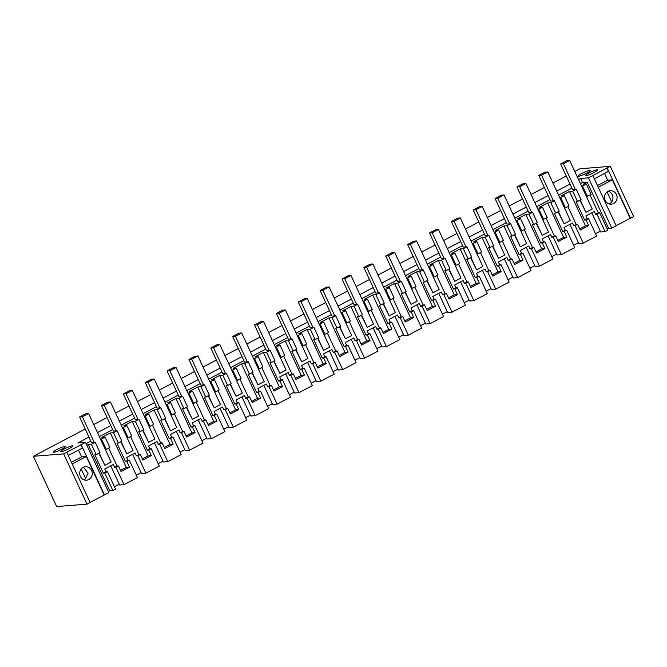 <?xml version="1.0" encoding="UTF-8"?>
<svg xmlns="http://www.w3.org/2000/svg" width="667" height="667" viewBox="0 0 667 667"><rect width="100%" height="100%" fill="white"/><g stroke="black" fill="none" stroke-linecap="round" stroke-linejoin="round"><path stroke-width="1" d="M33.35 456.295L56.678 506.553L86.993 504.144L63.665 453.877L33.35 456.295L85.201 429.014M588.452 177.847L592.83 175.554L616.158 225.813L611.781 228.114L588.452 177.847L580.632 178.473L582.516 182.525L587.177 182.149L583.183 184.25L586.335 184L591.137 194.355L586.368 196.44M594.33 178.798L608.421 171.394L606.853 168.017L592.83 175.554M606.853 168.017L610.322 166.35L580.007 168.759L574.796 171.502M93.739 424.529L107.07 417.517M115.599 413.031L128.931 406.02M137.469 401.526L150.8 394.514M159.338 390.028L172.67 383.016M181.199 378.522L194.531 371.511M203.068 367.025L216.4 360.013M224.937 355.519L238.269 348.507M246.798 344.022L260.13 337.01M268.668 332.525L281.999 325.504M290.537 321.019L303.869 314.007M312.398 309.521L325.729 302.51M334.267 298.016L347.599 291.004M356.128 286.518L369.468 279.506M377.997 275.012L391.329 268.001M399.867 263.515L413.198 256.503M421.727 252.009L435.067 244.997M443.597 240.512L456.928 233.5M465.466 229.014L478.798 221.994M487.327 217.509L500.659 210.497M509.196 206.011L522.528 198.999M531.065 194.506L544.397 187.494M552.926 183.008L566.258 175.996M63.665 453.877L85.526 442.379L77.706 442.996L88.944 437.085M97.482 432.6L110.814 425.588M119.351 421.102L132.683 414.082M141.212 409.596L154.544 402.585M163.082 398.099L176.413 391.087M184.951 386.593L198.282 379.581M206.812 375.096L220.143 368.084M228.681 363.59L242.013 356.578M250.55 352.093L263.882 345.081M272.411 340.587L285.743 333.575M294.28 329.089L307.612 322.078M316.141 317.592L329.481 310.572M338.011 306.086L351.342 299.074M359.88 294.589L373.212 287.577M381.741 283.083L395.081 276.071M403.61 271.586L416.942 264.574M425.479 260.08L438.811 253.068M447.34 248.583L460.672 241.571M469.209 237.077L482.541 230.065M491.079 225.579L504.41 218.568M512.94 214.082L526.271 207.062M534.809 202.576L548.141 195.564M556.678 191.079L570.01 184.067M578.539 179.573L580.632 178.473M581.691 173.512A6.753 0.917 155.1 0 1 590.287 170.469A6.753 0.917 155.1 0 1 586.626 173.12A6.753 0.917 155.1 0 1 578.031 176.155A6.753 0.917 155.1 0 1 581.691 173.512M61.839 449.141A6.753 0.917 155.1 0 1 53.243 452.184A6.753 0.917 155.1 0 1 56.903 449.533A6.753 0.917 155.1 0 1 65.499 446.498A6.753 0.917 155.1 0 1 61.839 449.141M69.243 448.558A6.753 0.917 155.1 0 1 60.647 451.592A6.753 0.917 155.1 0 1 64.307 448.949A6.753 0.917 155.1 0 1 72.903 445.906A6.753 0.917 155.1 0 1 69.243 448.558M594.039 172.528A6.753 0.917 155.1 0 1 585.443 175.571A6.753 0.917 155.1 0 1 589.103 172.92A6.753 0.917 155.1 0 1 597.699 169.877A6.753 0.917 155.1 0 1 594.039 172.528M569.935 224.329L578.831 243.488L583.216 243.138L596.615 236.093L588.527 218.651L587.152 218.759L585.851 215.958L594.314 211.506L595.614 214.307L598.324 212.89L589.995 194.956M573.628 245.181L578.439 242.646M548.066 235.835L556.962 254.994L561.347 254.644L574.754 247.59L566.658 230.157L565.291 230.265L563.982 227.464L572.453 223.011L573.753 225.813L576.246 224.504L567.917 206.57M551.767 256.678L556.57 254.152M526.205 247.332L535.092 266.492L539.486 266.141L552.885 259.096L544.789 241.654L543.422 241.762L542.121 238.961L550.583 234.509L551.884 237.31L554.377 236.001L546.056 218.067M529.898 268.184L534.709 265.649M504.335 258.838L513.231 277.989L517.617 277.647L531.024 270.594L522.928 253.16L521.552 253.268L520.252 250.467L528.714 246.015L530.015 248.816L532.508 247.507L524.187 229.573M508.037 279.681L512.84 277.155M482.466 270.335L491.362 289.495L495.748 289.144L509.154 282.091L501.059 264.657L499.691 264.766L498.391 261.964L506.853 257.512L508.154 260.313L510.647 259.004L502.318 241.07M486.168 291.179L490.97 288.653M460.605 281.841L469.493 300.992L473.887 300.642L487.285 293.597L479.189 276.163L477.822 276.271L476.521 273.462L484.984 269.009L486.285 271.819L488.778 270.502L480.457 252.576M464.299 302.685L469.109 300.158M438.736 293.338L447.632 312.498L452.018 312.148L465.424 305.094L457.329 287.66L455.953 287.769L454.652 284.967L463.115 280.515L464.415 283.317L466.908 282.008L458.588 264.074M442.438 314.182L447.24 311.656M416.867 304.836L425.763 323.995L430.148 323.645L443.555 316.6L435.459 299.158L434.092 299.275L432.791 296.465L441.254 292.013L442.554 294.822L445.047 293.505L436.718 275.571M420.569 325.688L425.371 323.161M395.006 316.341L403.894 335.501L408.287 335.151L421.686 328.097L413.598 310.664L412.223 310.772L410.922 307.971L419.385 303.518L420.685 306.32L423.178 305.011L414.857 287.077M398.699 337.185L403.51 334.659M373.136 327.839L382.033 346.998L386.418 346.648L399.825 339.603L391.729 322.161L390.353 322.269L389.053 319.468L397.515 315.016L398.824 317.817L401.309 316.508L392.988 298.574M376.838 348.691L381.641 346.165M351.276 339.345L360.163 358.504L364.549 358.154L377.956 351.1L369.86 333.667L368.492 333.775L367.192 330.974L375.654 326.522L376.955 329.323L379.448 328.014L371.119 310.08M354.969 360.188L359.771 357.662M329.406 350.842L338.294 370.002L342.688 369.651L356.086 362.606L347.999 345.164L346.623 345.273L345.323 342.471L353.785 338.019L355.086 340.82L357.579 339.511L349.258 321.577M333.1 371.694L337.911 369.159M307.537 362.348L316.433 381.499L320.819 381.157L334.225 374.104L326.13 356.67L324.754 356.778L323.453 353.977L331.916 349.525L333.225 352.326L335.709 351.017L327.389 333.083M311.239 383.192L316.041 380.665M285.676 373.845L294.564 393.005L298.958 392.655L312.356 385.601L304.26 368.167L302.893 368.276L301.592 365.474L310.055 361.022L311.356 363.823L313.849 362.514L305.519 344.581M289.37 394.689L294.172 392.163M263.807 385.351L272.703 404.502L277.088 404.152L290.487 397.107L282.399 379.673L281.024 379.781L279.723 376.972L288.186 372.519L289.486 375.329L291.979 374.012L283.658 356.086M267.5 406.195L272.311 403.668M241.938 396.848L250.834 416.008L255.219 415.658L268.626 408.604L260.53 391.17L259.155 391.279L257.854 388.477L266.325 384.025L267.625 386.827L270.118 385.518L261.789 367.584M245.639 417.692L250.442 415.166M220.077 408.346L228.964 427.505L233.358 427.155L246.757 420.11L238.661 402.668L237.294 402.785L235.993 399.975L244.456 395.523L245.756 398.332L248.249 397.015L239.92 379.081M223.77 429.198L228.581 426.672M198.207 419.851L207.103 439.011L211.489 438.661L224.887 431.607L216.8 414.174L215.424 414.282L214.124 411.481L222.586 407.028L223.887 409.83L226.38 408.521L218.059 390.587M201.901 440.695L206.712 438.169M176.338 431.349L185.234 450.508L189.62 450.158L203.026 443.113L194.931 425.671L193.563 425.779L192.254 422.978L200.725 418.526L202.026 421.327L204.519 420.018L196.19 402.084M180.04 452.201L184.842 449.675M154.477 442.855L163.365 462.014L167.759 461.664L181.157 454.611L173.061 437.177L171.694 437.285L170.393 434.484L178.856 430.032L180.157 432.833L182.65 431.524L174.329 413.59M158.171 463.698L162.981 461.172M132.608 454.352L141.504 473.512L145.89 473.161L159.296 466.116L151.201 448.674L149.825 448.783L148.524 445.981L156.987 441.529L158.287 444.33L160.78 443.021L152.46 425.087M136.31 475.204L141.112 472.67M110.739 465.858L119.635 485.009L124.02 484.667L137.427 477.614L129.331 460.18L127.964 460.288L126.663 457.487L135.126 453.035L136.427 455.836L138.919 454.527L130.59 436.593M114.441 486.702L119.243 484.175M108.329 491.512L109.696 490.787L112.856 490.537L115.558 489.111L107.462 471.677L106.095 471.786L104.794 468.984L113.257 464.532L114.557 467.334L117.05 466.025L108.729 448.091M90.062 502.376L108.863 492.638L85.526 442.379M86.993 504.144L90.12 502.501L66.783 452.234M616.1 225.688L633.65 216.617L610.322 166.35M611.781 228.114L608.629 228.364L587.177 182.149M607.262 229.081L608.629 228.364M591.804 212.831L600.692 231.991L605.086 231.641L607.787 230.215L599.691 212.781L598.324 212.89M595.498 233.675L600.3 231.149M630.182 218.284L612.331 179.823L607.67 180.198L604.535 173.437M630.523 218.259L607.195 167.992M80.807 444.706L82.374 448.074L68.292 455.486M104.144 494.964L86.293 456.511L81.632 456.887L78.489 450.125M104.486 494.939L81.157 444.681M86.101 443.622L90.829 441.137M99.358 436.652L112.69 429.631M121.227 425.146L134.559 418.134M143.097 413.648L156.428 406.637M164.957 402.143L178.289 395.131M186.827 390.645L200.158 383.633M208.696 379.139L222.028 372.128M230.557 367.642L243.889 360.63M252.426 356.136L265.758 349.124M274.295 344.639L287.627 337.627M296.156 333.141L309.488 326.121M318.026 321.636L331.357 314.624M339.887 310.138L353.227 303.126M361.756 298.633L375.087 291.621M383.625 287.135L396.957 280.123M405.486 275.629L418.826 268.618M427.355 264.132L440.687 257.12M449.224 252.626L462.556 245.614M471.085 241.129L484.417 234.117M492.955 229.631L506.286 222.611M514.824 218.126L528.156 211.114M536.685 206.628L550.017 199.616M558.554 195.123L571.886 188.111M580.423 183.625L582.516 182.525M583.216 243.138L575.121 225.704L577.614 224.395L580.232 230.023L588.644 225.596L586.035 219.968L588.527 218.651M575.121 225.704L573.753 225.813M561.347 254.644L553.26 237.202L555.744 235.893L558.362 241.521L562.573 239.311L566.783 237.093L564.165 231.466L566.658 230.157M553.26 237.202L551.884 237.31M539.486 266.141L531.391 248.708L533.883 247.39L536.493 253.026L544.914 248.599L542.296 242.963L544.789 241.654M531.391 248.708L530.015 248.816M517.617 277.647L509.521 260.205L512.014 258.896L514.632 264.524L523.045 260.097L520.435 254.469L522.928 253.16M509.521 260.205L508.154 260.313M495.748 289.144L487.66 271.711L490.145 270.393L492.763 276.03L501.184 271.602L498.566 265.966L501.059 264.657M487.66 271.711L486.285 271.819M473.887 300.642L465.791 283.208L468.284 281.899L470.894 287.527L475.104 285.318L479.315 283.1L476.705 277.472L479.189 276.163M465.791 283.208L464.415 283.317M452.018 312.148L443.922 294.706L446.415 293.397L449.033 299.033L457.445 294.597L454.836 288.969L457.329 287.66M443.922 294.706L442.554 294.822M430.148 323.645L422.061 306.211L424.554 304.902L427.163 310.53L435.584 306.103L432.966 300.475L435.459 299.158M422.061 306.211L420.685 306.32M408.287 335.151L400.192 317.709L402.685 316.4L405.294 322.028L409.505 319.818L413.715 317.6L411.105 311.973L413.598 310.664M400.192 317.709L398.824 317.817M386.418 346.648L378.322 329.215L380.815 327.906L383.433 333.533L391.846 329.106L389.236 323.478L391.729 322.161M378.322 329.215L376.955 329.323M364.549 358.154L356.461 340.712L358.954 339.403L361.564 345.031L365.774 342.821L369.985 340.604L367.367 334.976L369.86 333.667M356.461 340.712L355.086 340.82M342.688 369.651L334.592 352.218L337.085 350.909L339.695 356.537L348.116 352.109L345.506 346.473L347.999 345.164M334.592 352.218L333.225 352.326M320.819 381.157L312.723 363.715L315.216 362.406L317.834 368.034L322.044 365.824L326.246 363.607L323.637 357.979L326.13 356.67M312.723 363.715L311.356 363.823M298.958 392.655L290.862 375.221L293.355 373.904L295.965 379.54L304.385 375.112L301.767 369.476L304.26 368.167M290.862 375.221L289.486 375.329M277.088 404.152L268.993 386.718L271.486 385.409L274.095 391.037L278.306 388.828L282.516 386.61L279.907 380.982L282.399 379.673M268.993 386.718L267.625 386.827M255.219 415.658L247.123 398.224L249.616 396.907L252.234 402.543L260.655 398.107L258.037 392.479L260.53 391.17M247.123 398.224L245.756 398.332M233.358 427.155L225.263 409.721L227.755 408.412L230.365 414.04L238.786 409.613L236.168 403.985L238.661 402.668M225.263 409.721L223.887 409.83M211.489 438.661L203.393 421.219L205.886 419.91L208.504 425.538L216.917 421.11L214.307 415.483L216.8 414.174M203.393 421.219L202.026 421.327M189.62 450.158L181.532 432.725L184.017 431.416L186.635 437.043L195.056 432.616L192.438 426.988L194.931 425.671M181.532 432.725L180.157 432.833M167.759 461.664L159.663 444.222L162.156 442.913L164.766 448.541L168.976 446.331L173.187 444.114L170.569 438.486L173.061 437.177M159.663 444.222L158.287 444.33M145.89 473.161L137.794 455.728L140.287 454.419L142.905 460.047L151.317 455.619L148.708 449.983L151.201 448.674M137.794 455.728L136.427 455.836M124.02 484.667L115.933 467.225L118.426 465.916L121.035 471.544L125.246 469.335L129.456 467.117L126.838 461.489L129.331 460.18M115.933 467.225L114.557 467.334M112.856 490.537L104.761 473.103L107.462 471.677M104.761 473.103L103.393 473.211L94.839 454.786L96.206 454.677L91.404 444.322L88.244 444.572L109.696 490.787M86.885 445.298L88.244 444.572M86.293 456.511L72.211 463.915M88.811 479.523A6.753 6.286 -94.6 0 1 86.535 480.19A6.753 6.286 -94.6 0 1 79.94 475.212A6.753 6.286 -94.6 0 1 83.175 467.384A6.753 6.286 -94.6 0 1 85.459 466.717A6.753 6.286 -94.6 0 1 92.046 471.694A6.753 6.286 -94.6 0 1 88.811 479.523M612.331 179.823L598.249 187.235M607.971 191.354A6.753 6.286 -94.6 0 1 610.247 190.695A6.753 6.286 -94.6 0 1 616.842 195.664A6.753 6.286 -94.6 0 1 613.607 203.502A6.753 6.286 -94.6 0 1 611.322 204.16A6.753 6.286 -94.6 0 1 604.736 199.191A6.753 6.286 -94.6 0 1 607.971 191.354M605.086 231.641L596.99 214.199L599.691 212.781M596.99 214.199L595.614 214.307M85.876 479.048L81.216 469.009M611.689 201.884L607.07 191.929M91.404 444.322L95.214 442.321L91.512 442.613L79.615 416.975L85.86 413.69L88.603 413.473L82.358 416.758L79.615 416.975M105.311 449.458L106.27 449.383L101.467 439.028L100.5 439.111M101.467 439.028L105.061 437.135L101.909 437.385L110.33 432.958L113.482 432.708L117.084 430.815L113.382 431.107L101.476 405.478L107.729 402.184L110.472 401.968L104.219 405.253L101.476 405.478M127.172 437.961L128.139 437.886L123.328 427.53L122.369 427.605M123.328 427.53L126.93 425.638L123.779 425.888L127.981 423.67L132.191 421.461L135.351 421.21L138.944 419.318L135.243 419.61L123.345 393.972L129.59 390.687L132.333 390.47L126.088 393.755L123.345 393.972M149.041 426.455L150 426.38L145.198 416.033L144.239 416.108M145.198 416.033L148.799 414.132L145.639 414.39L154.06 409.955L157.212 409.705L160.814 407.812L157.112 408.112L145.214 382.474L151.459 379.19L154.202 378.964L147.957 382.249L145.214 382.474M170.91 414.957L171.869 414.882L167.058 404.527L166.1 404.602M167.058 404.527L170.66 402.635L167.509 402.885L175.93 398.457L179.081 398.207L182.683 396.315L178.981 396.607L167.075 370.969L173.328 367.684L176.071 367.467L169.818 370.752L167.075 370.969M192.771 403.46L193.73 403.377L188.928 393.03L187.969 393.105M188.928 393.03L192.53 391.137L189.378 391.387L193.58 389.169L197.791 386.96L200.95 386.702L204.544 384.809L200.842 385.109L188.944 359.471L195.189 356.186L197.932 355.961L191.687 359.255L188.944 359.471M214.641 391.954L215.599 391.879L210.797 381.524L209.838 381.599M210.797 381.524L214.399 379.631L211.239 379.882L219.66 375.454L222.811 375.204L226.413 373.312L222.711 373.603L210.814 347.966L217.058 344.681L219.802 344.464L213.557 347.749L210.814 347.966M236.51 380.457L237.469 380.373L232.658 370.027L231.699 370.102M232.658 370.027L236.26 368.134L233.108 368.384L237.319 366.166L241.529 363.957L244.681 363.707L248.282 361.806L244.581 362.106L232.675 336.468L238.928 333.183L241.671 332.966L235.418 336.251L232.675 336.468M258.371 368.951L259.33 368.876L254.527 358.521L253.568 358.596M254.527 358.521L258.129 356.628L254.969 356.878L263.39 352.451L266.55 352.201L270.143 350.308L266.441 350.6L254.544 324.962L260.789 321.677L263.532 321.461L257.287 324.746L254.544 324.962M280.24 357.454L281.199 357.379L276.396 347.023L275.438 347.098M276.396 347.023L279.99 345.131L276.838 345.381L281.049 343.163L285.259 340.954L288.411 340.704L292.013 338.811L288.311 339.103L276.405 313.465L282.658 310.18L285.401 309.963L279.148 313.248L276.405 313.465M302.109 345.948L303.068 345.873L298.257 335.518L297.299 335.601M298.257 335.518L301.859 333.625L298.708 333.875L307.12 329.448L310.28 329.198L313.882 327.305L310.172 327.597L298.274 301.968L304.519 298.674L307.262 298.457L301.017 301.742L298.274 301.968M323.97 334.45L324.929 334.375L320.127 324.02L319.168 324.095M320.127 324.02L323.728 322.128L320.569 322.378L324.779 320.16L328.989 317.951L332.141 317.7L335.743 315.808L332.041 316.1L320.143 290.462L326.388 287.177L329.131 286.96L322.886 290.245L320.143 290.462M345.839 322.945L346.798 322.87L341.996 312.523L341.029 312.598M341.996 312.523L345.589 310.622L342.438 310.88L350.859 306.445L354.01 306.195L357.612 304.302L353.91 304.602L342.004 278.964L348.257 275.679L351 275.454L344.747 278.739L342.004 278.964M367.7 311.447L368.668 311.372L363.857 301.017L362.898 301.092M363.857 301.017L367.459 299.124L364.307 299.375L372.72 294.947L375.88 294.697L379.481 292.805L375.771 293.096L363.874 267.459L370.118 264.174L372.861 263.957L366.617 267.242L363.874 267.459M389.57 299.95L390.528 299.867L385.726 289.52L384.767 289.595M385.726 289.52L389.328 287.627L386.168 287.877L390.378 285.659L394.589 283.45L397.74 283.192L401.342 281.299L397.64 281.599L385.743 255.961L391.988 252.676L394.731 252.451L388.486 255.744L385.743 255.961M411.439 288.444L412.398 288.369L407.595 278.014L406.628 278.089M407.595 278.014L411.189 276.121L408.037 276.371L416.458 271.944L419.61 271.694L423.212 269.802L419.51 270.093L407.604 244.456L413.857 241.171L416.6 240.954L410.347 244.239L407.604 244.456M433.3 276.947L434.267 276.863L429.456 266.517L428.497 266.592M429.456 266.517L433.058 264.624L429.907 264.874L434.109 262.656L438.319 260.447L441.479 260.197L445.081 258.296L441.371 258.596L429.473 232.958L435.718 229.673L438.461 229.456L432.216 232.741L429.473 232.958M455.169 265.441L456.128 265.366L451.326 255.011L450.367 255.086M451.326 255.011L454.927 253.118L451.767 253.368L460.188 248.941L463.34 248.691L466.942 246.798L463.24 247.09L451.342 221.452L457.587 218.167L460.33 217.951L454.085 221.236L451.342 221.452M477.038 253.944L477.997 253.869L473.186 243.513L472.228 243.588M473.186 243.513L476.788 241.621L473.637 241.871L477.847 239.653L482.058 237.444L485.209 237.194L488.811 235.301L485.109 235.593L473.203 209.955L479.456 206.67L482.199 206.453L475.946 209.738L473.203 209.955M498.899 242.438L499.866 242.363L495.056 232.008L494.097 232.091M495.056 232.008L498.658 230.115L495.506 230.365L503.918 225.938L507.078 225.688L510.672 223.795L506.97 224.087L495.072 198.458L501.317 195.164L504.06 194.947L497.815 198.232L495.072 198.458M520.769 230.94L521.727 230.865L516.925 220.51L515.966 220.585M516.925 220.51L520.527 218.618L517.367 218.868L521.577 216.65L525.788 214.44L528.939 214.19L532.541 212.298L528.839 212.59L516.942 186.952L523.186 183.667L525.929 183.45L519.685 186.735L516.942 186.952M542.638 219.435L543.597 219.36L538.786 209.013L537.827 209.088M538.786 209.013L542.388 207.112L539.236 207.37L547.657 202.935L550.809 202.685L554.41 200.792L550.709 201.092L538.803 175.454L545.056 172.161L547.799 171.944L541.546 175.229L538.803 175.454M564.499 207.937L565.458 207.862L560.655 197.507L559.696 197.582M560.655 197.507L564.257 195.614L561.105 195.865L569.518 191.437L572.678 191.187L576.271 189.295L572.569 189.586L560.672 163.949L566.917 160.664L569.66 160.447L563.415 163.732L560.672 163.949M587.327 196.356L582.524 186.01L581.566 186.085M582.524 186.01L586.335 184M607.67 180.198L597.474 185.559M81.632 456.887L71.436 462.248M588.644 225.596L585.493 225.846L569.518 191.437M579.706 228.889L585.493 225.846M577.614 224.395L576.246 224.504M565.458 207.862L569.059 205.97L564.257 195.614M586.035 219.968L584.659 220.077L587.152 218.759M584.659 220.077L576.105 201.651L577.48 201.542L572.678 191.187M558.412 211.564L564.099 223.812L558.071 211.747M564.165 231.466L562.798 231.574L554.244 213.148L555.611 213.04L550.809 202.685M562.798 231.574L565.291 230.265M566.783 237.093L563.623 237.344L547.657 202.935M557.837 240.395L563.623 237.344M555.744 235.893L554.377 236.001M543.597 219.36L547.198 217.467L542.388 207.112M536.551 223.07L542.229 235.309L536.201 223.245M542.296 242.963L540.929 243.08L532.374 224.654L533.75 224.537L528.939 214.19M540.929 243.08L543.422 241.762M544.914 248.599L541.762 248.849L525.788 214.44M535.968 251.893L541.762 248.849M533.883 247.39L532.508 247.507M521.727 230.865L525.329 228.973L520.527 218.618M514.682 234.567L520.36 246.815L514.34 234.751M520.435 254.469L519.059 254.577L510.513 236.151L511.881 236.043L507.078 225.688M519.059 254.577L521.552 253.268M523.045 260.097L519.893 260.347L503.918 225.938M514.107 263.39L519.893 260.347M512.014 258.896L510.647 259.004M499.866 242.363L503.46 240.47L498.658 230.115M492.813 246.073L498.499 258.312L492.471 246.248M498.566 265.966L497.198 266.075L488.644 247.649L490.012 247.54L485.209 237.194M497.198 266.075L499.691 264.766M501.184 271.602L498.024 271.853L482.058 237.444M492.238 274.896L498.024 271.853M490.145 270.393L488.778 270.502M477.997 253.869L481.599 251.968L476.788 241.621M470.952 257.57L476.63 269.81L470.602 257.754M476.705 277.472L475.329 277.58L466.775 259.155L468.151 259.046L463.34 248.691M475.329 277.58L477.822 276.271M479.315 283.1L476.163 283.35L460.188 248.941M470.368 286.393L476.163 283.35M468.284 281.899L466.908 282.008M456.128 265.366L459.73 263.473L454.927 253.118M449.083 269.076L454.761 281.316L448.741 269.251M454.836 288.969L453.46 289.078L444.914 270.652L446.281 270.544L441.479 260.197M453.46 289.078L455.953 287.769M457.445 294.597L454.294 294.856L438.319 260.447M448.507 297.899L454.294 294.856M446.415 293.397L445.047 293.505M434.267 276.863L437.86 274.971L433.058 264.624M427.213 280.574L432.9 292.813L426.872 280.757M432.966 300.475L431.599 300.584L423.045 282.158L424.412 282.049L419.61 271.694M431.599 300.584L434.092 299.275M435.584 306.103L432.424 306.353L416.458 271.944M426.638 309.396L432.424 306.353M424.554 304.902L423.178 305.011M412.398 288.369L416 286.477L411.189 276.121M405.353 292.079L411.03 304.319L405.011 292.254M411.105 311.973L409.73 312.081L401.175 293.655L402.551 293.547L397.74 283.192M409.73 312.081L412.223 310.772M413.715 317.6L410.564 317.851L394.589 283.45M404.769 320.902L410.564 317.851M402.685 316.4L401.309 316.508M390.528 299.867L394.13 297.974L389.328 287.627M383.483 303.577L389.169 315.816L383.141 303.76M389.236 323.478L387.861 323.587L379.315 305.161L380.682 305.052L375.88 294.697M387.861 323.587L390.353 322.269M391.846 329.106L388.694 329.356L372.72 294.947M382.908 332.399L388.694 329.356M380.815 327.906L379.448 328.014M368.668 311.372L372.261 309.48L367.459 299.124M361.614 315.074L367.3 327.322L361.272 315.258M367.367 334.976L366 335.084L357.445 316.658L358.813 316.55L354.01 306.195M366 335.084L368.492 333.775M369.985 340.604L366.825 340.854L350.859 306.445M361.039 343.905L366.825 340.854M358.954 339.403L357.579 339.511M346.798 322.87L350.4 320.977L345.589 310.622M339.753 326.58L345.431 338.819L339.411 326.763M345.506 346.473L344.13 346.59L335.576 328.164L336.952 328.056L332.141 317.7M344.13 346.59L346.623 345.273M348.116 352.109L344.964 352.359L328.989 317.951M339.17 355.403L344.964 352.359M337.085 350.909L335.709 351.017M324.929 334.375L328.531 332.483L323.728 322.128M317.884 338.077L323.57 350.325L317.542 338.261M323.637 357.979L322.269 358.087L313.715 339.661L315.082 339.553L310.28 329.198M322.269 358.087L324.754 356.778M326.246 363.607L323.095 363.857L307.12 329.448M317.309 366.9L323.095 363.857M315.216 362.406L313.849 362.514M303.068 345.873L306.67 343.98L301.859 333.625M296.015 349.583L301.701 361.822L295.673 349.758M301.767 369.476L300.4 369.585L291.846 351.167L293.222 351.05L288.411 340.704M300.4 369.585L302.893 368.276M304.385 375.112L301.226 375.363L285.259 340.954M295.439 378.406L301.226 375.363M293.355 373.904L291.979 374.012M281.199 357.379L284.801 355.478L279.99 345.131M274.154 361.08L279.832 373.32L273.812 361.264M279.907 380.982L278.531 381.09L269.977 362.665L271.352 362.556L266.55 352.201M278.531 381.09L281.024 379.781M282.516 386.61L279.365 386.86L263.39 352.451M273.57 389.903L279.365 386.86M271.486 385.409L270.118 385.518M259.33 368.876L262.931 366.983L258.129 356.628M252.284 372.586L257.971 384.826L251.943 372.761M258.037 392.479L256.67 392.588L248.116 374.162L249.483 374.054L244.681 363.707M256.67 392.588L259.155 391.279M260.655 398.107L257.495 398.366L241.529 363.957M251.709 401.409L257.495 398.366M249.616 396.907L248.249 397.015M237.469 380.373L241.07 378.481L236.26 368.134M230.415 384.084L236.101 396.323L230.073 384.267M236.168 403.985L234.801 404.094L226.246 385.668L227.622 385.559L222.811 375.204M234.801 404.094L237.294 402.785M238.786 409.613L235.634 409.863L219.66 375.454M229.84 412.906L235.634 409.863M227.755 408.412L226.38 408.521M215.599 391.879L219.201 389.987L214.399 379.631M208.554 395.589L214.232 407.829L208.212 395.764M214.307 415.483L212.931 415.591L204.377 397.165L205.753 397.057L200.95 386.702M212.931 415.591L215.424 414.282M216.917 421.11L213.765 421.369L197.791 386.96M207.979 424.412L213.765 421.369M205.886 419.91L204.519 420.018M193.73 403.377L197.332 401.484L192.53 391.137M186.685 407.087L192.371 419.326L186.343 407.27M192.438 426.988L191.07 427.097L182.516 408.671L183.884 408.563L179.081 398.207M191.07 427.097L193.563 425.779M195.056 432.616L191.896 432.866L175.93 398.457M186.11 435.91L191.896 432.866M184.017 431.416L182.65 431.524M171.869 414.882L175.471 412.99L170.66 402.635M164.824 418.584L170.502 430.832L164.474 418.768M170.569 438.486L169.201 438.594L160.647 420.168L162.023 420.06L157.212 409.705M169.201 438.594L171.694 437.285M173.187 444.114L170.035 444.364L154.06 409.955M164.24 447.415L170.035 444.364M162.156 442.913L160.78 443.021M150 426.38L153.602 424.487L148.799 414.132M142.955 430.09L148.633 442.329L142.613 430.273M148.708 449.983L147.332 450.1L138.786 431.674L140.153 431.566L135.351 421.21M147.332 450.1L149.825 448.783M151.317 455.619L148.166 455.869L132.191 421.461M142.379 458.913L148.166 455.869M140.287 454.419L138.919 454.527M128.139 437.886L131.732 435.993L126.93 425.638M121.086 441.587L126.772 453.835L120.744 441.771M126.838 461.489L125.471 461.597L116.917 443.171L118.284 443.063L113.482 432.708M125.471 461.597L127.964 460.288M129.456 467.117L126.296 467.367L110.33 432.958M120.51 470.41L126.296 467.367M118.426 465.916L117.05 466.025M106.27 449.383L109.872 447.49L105.061 437.135M99.225 453.093L104.902 465.333L98.874 453.268M103.393 473.211L106.095 471.786M96.206 454.677L100.025 452.668L95.214 442.321M84.442 479.982A6.753 6.286 85.4 0 0 84.701 479.856L88.136 473.128L83.425 467.259M608.221 191.229A6.753 6.286 -94.6 0 1 612.923 197.107A6.753 6.286 -94.6 0 1 609.488 203.827L609.238 203.952M580.282 200.067L585.959 212.306L579.94 200.25M118.284 443.063L121.886 441.17L117.084 430.815M140.153 431.566L143.755 429.665L138.944 419.318M162.023 420.06L165.624 418.167L160.814 407.812M183.884 408.563L187.485 406.67L182.683 396.315M205.753 397.057L209.355 395.164L204.544 384.809M227.622 385.559L231.216 383.667L226.413 373.312M249.483 374.054L253.085 372.161L248.282 361.806M271.352 362.556L274.954 360.664L270.143 350.308M293.222 351.05L296.815 349.158L292.013 338.811M315.082 339.553L318.684 337.66L313.882 327.305M336.952 328.056L340.554 326.155L335.743 315.808M358.813 316.55L362.414 314.657L357.612 304.302M380.682 305.052L384.284 303.151L379.481 292.805M402.551 293.547L406.153 291.654L401.342 281.299M424.412 282.049L428.014 280.157L423.212 269.802M446.281 270.544L449.883 268.651L445.081 258.296M468.151 259.046L471.752 257.154L466.942 246.798M490.012 247.54L493.613 245.648L488.811 235.301M511.881 236.043L515.483 234.15L510.672 223.795M533.75 224.537L537.344 222.645L532.541 212.298M555.611 213.04L559.213 211.147L554.41 200.792M577.48 201.542L581.082 199.641L576.271 189.295M104.902 465.333L111.147 462.048L88.603 413.473M94.255 442.396L82.358 416.758M126.772 453.835L133.016 450.542L110.472 401.968M116.125 430.89L104.219 405.253M148.633 442.329L154.886 439.044L132.333 390.47M137.986 419.393L126.088 393.755M170.502 430.832L176.747 427.547L154.202 378.964M159.855 407.887L147.957 382.249M192.371 419.326L198.616 416.041L176.071 367.467M181.724 396.39L169.818 370.752M214.232 407.829L220.485 404.544L197.932 355.961M203.585 384.892L191.687 359.255M236.101 396.323L242.346 393.038L219.802 344.464M225.454 373.387L213.557 347.749M257.971 384.826L264.215 381.541L241.671 332.966M247.324 361.889L235.418 336.251M279.832 373.32L286.085 370.035L263.532 321.461M269.185 350.383L257.287 324.746M301.701 361.822L307.946 358.538L285.401 309.963M291.054 338.886L279.148 313.248M323.57 350.325L329.815 347.032L307.262 298.457M312.915 327.38L301.017 301.742M345.431 338.819L351.684 335.534L329.131 286.96M334.784 315.883L322.886 290.245M367.3 327.322L373.545 324.037L351 275.454M356.653 304.377L344.747 278.739M389.169 315.816L395.414 312.531L372.861 263.957M378.514 292.88L366.617 267.242M411.03 304.319L417.275 301.034L394.731 252.451M400.383 281.382L388.486 255.744M432.9 292.813L439.144 289.528L416.6 240.954M422.253 269.877L410.347 244.239M454.761 281.316L461.014 278.031L438.461 229.456M444.114 258.379L432.216 232.741M476.63 269.81L482.875 266.525L460.33 217.951M465.983 246.873L454.085 221.236M498.499 258.312L504.744 255.027L482.199 206.453M487.852 235.376L475.946 209.738M520.36 246.815L526.613 243.522L504.06 194.947M509.713 223.87L497.815 198.232M542.229 235.309L548.474 232.024L525.929 183.45M531.582 212.373L519.685 186.735M564.099 223.812L570.343 220.527L547.799 171.944M553.452 200.867L541.546 175.229M585.959 212.306L592.213 209.021L569.66 160.447M575.313 189.37L563.415 163.732"/></g></svg>
